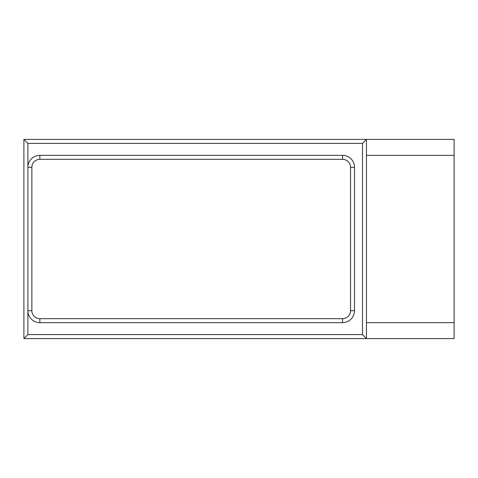 <?xml version="1.0" encoding="UTF-8"?>
<svg xmlns="http://www.w3.org/2000/svg" width="478" height="478" viewBox="0 0 478 478"><rect width="100%" height="100%" fill="white"/><g stroke="black" fill="none" stroke-linecap="round" stroke-linejoin="round"><path stroke-width="0.72" d="M27.885 334.6L362.485 334.6L362.485 143.4L27.885 143.4L27.885 167.3A11.95 11.95 0 0 1 39.835 155.35L342.565 155.35A11.95 11.95 0 0 1 354.515 167.3L354.515 310.7A11.95 11.95 0 0 1 342.565 322.65L39.835 322.65A11.95 11.95 0 0 1 27.885 310.7L27.885 334.6L23.9 338.585L23.9 139.415L454.1 139.415L454.1 155.35L366.465 155.35M454.1 155.35L454.1 338.585L23.9 338.585M366.465 322.65L454.1 322.65M39.835 159.335A7.965 7.965 0 0 0 31.865 167.3L31.865 310.7A7.965 7.965 0 0 0 39.835 318.665L342.565 318.665A7.965 7.965 0 0 0 350.535 310.7L350.535 167.3A7.965 7.965 0 0 0 342.565 159.335L39.835 159.335L39.835 155.35M362.485 334.6L366.465 338.585L366.465 139.415L362.485 143.4M31.865 310.7L27.885 310.7L27.885 167.3L31.865 167.3M23.9 139.415L27.885 143.4M39.835 318.665L39.835 322.65M342.565 322.65L342.565 318.665M354.515 310.7L350.535 310.7M354.515 167.3L350.535 167.3M342.565 155.35L342.565 159.335"/></g></svg>
